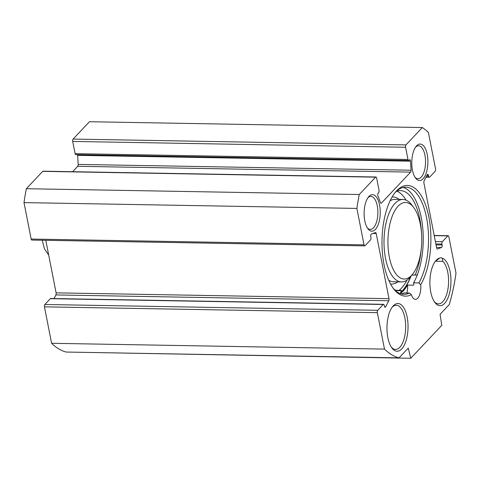 <?xml version="1.0" encoding="UTF-8"?>
<svg xmlns="http://www.w3.org/2000/svg" width="480" height="480" viewBox="0 0 480 480"><rect width="100%" height="100%" fill="white"/><g stroke="black" fill="none" stroke-linecap="round" stroke-linejoin="round"><path stroke-width="0.72" d="M435.564 261.222L442.812 261.348A22.086 9.75 -89 0 1 448.332 286.134A22.086 9.75 -89 0 1 438.444 303.87A22.086 9.75 -89 0 1 434.286 301.644M434.982 261.78A22.086 9.75 -89 0 1 435.78 261.036L439.68 258.084A23.856 10.53 91 0 0 435.594 260.958A23.856 10.53 91 0 0 429.888 281.628A23.856 10.53 91 0 0 434.874 302.484A23.856 10.53 91 0 0 450.27 289.566A23.856 10.53 91 0 0 442.218 258.198L442.812 261.348M399.066 357.852A117.798 52.008 -89 0 1 384.486 349.104L377.34 312.66A1.764 0.78 -89 0 1 377.742 310.302L383.22 304.482A1.764 0.78 -89 0 1 383.568 304.308A1.764 0.78 -89 0 1 384.252 305.316L384.438 306.258A1.764 0.78 91 0 0 385.122 307.266A1.764 0.78 91 0 0 385.65 306.822L388.776 300.75A1.764 0.78 91 0 0 388.992 298.662L376.218 233.544A1.764 0.78 91 0 0 375.534 232.536A1.764 0.78 91 0 0 375.396 232.56L371.376 234.078A1.764 0.78 91 0 0 370.764 236.58L370.95 237.522A1.764 0.78 -89 0 1 370.548 239.874L365.064 245.7A1.764 0.78 -89 0 1 364.722 245.868A1.764 0.78 -89 0 1 364.038 244.86L356.886 208.422A117.798 52.008 -89 0 1 359.262 194.52L375.6 177.168A1.764 0.78 -89 0 1 375.942 176.994A1.764 0.78 -89 0 1 376.626 178.002L379.026 190.23A1.764 0.78 -89 0 1 378.624 192.588L378.204 193.038A1.764 0.78 91 0 0 377.91 195.798L380.502 202.692A1.764 0.78 91 0 0 381.072 203.286A1.764 0.78 91 0 0 381.414 203.118L410.61 172.116A1.764 0.78 91 0 0 411.072 170.226L410.526 161.166A1.764 0.78 91 0 0 409.782 159.69A1.764 0.78 91 0 0 409.44 159.864L409.014 160.308A1.764 0.78 -89 0 1 408.672 160.482A1.764 0.78 -89 0 1 407.988 159.474L405.588 147.246A1.764 0.78 -89 0 1 405.99 144.888L422.328 127.542A117.798 52.008 -89 0 1 428.4 132.474L435.552 168.918A1.764 0.78 -89 0 1 435.15 171.27L429.666 177.096A1.764 0.78 -89 0 1 429.318 177.264A1.764 0.78 -89 0 1 428.634 176.262L428.454 175.314A1.764 0.78 91 0 0 427.77 174.312A1.764 0.78 91 0 0 427.236 174.75L424.11 180.828A1.764 0.78 91 0 0 423.894 182.91L436.668 248.034A1.764 0.78 91 0 0 437.352 249.042A1.764 0.78 91 0 0 437.49 249.018L441.51 247.5A1.764 0.78 91 0 0 442.122 244.998L441.936 244.056A1.764 0.78 -89 0 1 442.338 241.698L447.822 235.878A1.764 0.78 -89 0 1 448.164 235.704A1.764 0.78 -89 0 1 448.848 236.712L456 273.156A117.798 52.008 -89 0 1 449.292 304.512L440.088 314.286L441.756 325.362L410.772 358.272L408.264 348.078L399.066 357.852L66.174 352.044A117.798 52.008 91 0 1 51.6 343.29L44.448 306.846A1.764 0.78 91 0 1 44.85 304.494L50.334 298.668A1.764 0.78 91 0 1 50.682 298.5L383.568 304.308M412.458 170.148A18.258 8.064 91 0 0 415.608 178.122A18.258 8.064 91 0 0 427.908 162.444A18.258 8.064 91 0 0 416.16 146.34A18.258 8.064 91 0 0 412.458 170.148M400.284 293.646A55.956 24.702 91 0 0 407.55 285.108L413.364 285.21L413.838 284.586A11.778 5.202 91 0 0 413.598 282.816L418.884 282.906L420.708 284.706A11.778 5.202 -89 0 1 415.416 299.358A11.778 5.202 -89 0 1 411.36 294.636L409.356 293.028L404.07 292.932A53.598 23.664 91 0 1 401.286 293.97M420.708 284.706A55.362 24.444 91 0 0 427.308 210.42A55.362 24.444 91 0 0 395.256 192.39A55.362 24.444 91 0 0 382.002 240.36A55.362 24.444 91 0 0 393.576 288.768A55.362 24.444 91 0 0 411.36 294.636M439.68 258.084A10.896 4.812 -89 0 1 440.904 257.754A10.896 4.812 -89 0 1 442.218 258.198M388.656 315.078A23.856 10.53 91 0 0 391.962 348.054A23.856 10.53 91 0 0 408.036 327.564A23.856 10.53 91 0 0 392.688 306.522A23.856 10.53 91 0 0 390.282 310.542A10.896 4.812 -89 0 0 388.656 315.078M364.782 220.776A18.258 8.064 91 0 0 367.932 228.756A18.258 8.064 91 0 0 380.232 213.072A18.258 8.064 91 0 0 368.484 196.968A18.258 8.064 91 0 0 364.782 220.776M392.076 307.344A22.086 9.75 -89 0 1 396.306 305.268A22.086 9.75 -89 0 1 405.672 327.522A22.086 9.75 -89 0 1 395.538 349.434A22.086 9.75 -89 0 1 391.38 347.208M367.872 197.808A16.494 7.284 -89 0 1 370.878 196.416A16.494 7.284 -89 0 1 377.868 213.03A16.494 7.284 -89 0 1 370.302 229.392A16.494 7.284 -89 0 1 367.344 227.892M415.542 147.18A16.494 7.284 -89 0 1 418.554 145.782A16.494 7.284 -89 0 1 425.544 162.402A16.494 7.284 -89 0 1 417.978 178.764A16.494 7.284 -89 0 1 415.02 177.264M45.798 240.3L56.106 292.854A1.764 0.78 -89 0 1 55.89 294.936L54.024 298.554M375.942 176.994L43.056 171.186A1.764 0.78 91 0 0 42.714 171.354L26.376 188.706A117.798 52.008 91 0 0 24 202.608L31.152 239.052A1.764 0.78 91 0 0 31.836 240.06L364.722 245.868M77.538 154.704A1.764 0.78 -89 0 1 77.64 155.352L78.18 164.412A1.764 0.78 -89 0 1 77.724 166.302L72.636 171.702M422.328 127.542L89.442 121.728L73.104 139.08A1.764 0.78 91 0 0 72.702 141.432L75.102 153.666A1.764 0.78 91 0 0 75.786 154.668L408.672 160.482M77.832 352.242L410.772 358.272M406.902 292.98A11.778 5.202 91 0 0 407.55 285.108M413.82 284.424A55.956 24.702 -89 0 1 413.364 285.21L413.838 284.586M400.53 292.8A55.956 24.702 91 0 0 410.964 276.24M400.698 292.344A55.662 24.576 91 0 0 410.64 276.642M413.598 282.816A53.598 23.664 91 0 0 422.568 226.212A53.598 23.664 91 0 0 403.146 187.458M409.356 293.028A53.598 23.664 -89 0 1 403.92 294.348A53.598 23.664 -89 0 1 392.988 287.964M394.644 193.17A53.598 23.664 -89 0 1 405.792 187.17A53.598 23.664 -89 0 1 427.5 223.446A53.598 23.664 -89 0 1 418.884 282.906M359.262 194.52L26.376 188.706M356.886 208.422L24 202.608M384.486 349.104L51.6 343.29M417.288 274.944L415.146 275.076A50.064 22.104 91 0 0 421.272 248.814M421.542 233.28A50.064 22.104 91 0 0 400.446 190.614A50.064 22.104 91 0 0 396.318 191.412M394.602 289.776A50.064 22.104 91 0 0 398.7 290.724A50.064 22.104 91 0 0 401.406 290.394L400.23 293.622M401.406 290.394L396.006 290.304M415.146 275.076L411.948 275.022M396.87 191.208A50.064 22.104 -89 0 1 406.074 200.172M398.076 206.196A38.286 16.902 -89 0 1 413.754 207.582A38.286 16.902 -89 0 1 421.758 241.056A38.286 16.902 -89 0 1 412.59 274.23A38.286 16.902 -89 0 1 389.58 258.288A38.286 16.902 -89 0 1 398.076 206.196M413.754 207.582L411.798 204.984A41.226 18.204 91 0 0 402.936 199.494A41.226 18.204 91 0 0 394.914 203.496A41.226 18.204 91 0 0 384.318 249.642A41.226 18.204 91 0 0 401.496 281.934A41.226 18.204 91 0 0 410.544 276.756L412.59 274.23M406.98 280.14A52.716 23.274 -89 0 1 399.078 290.358M381.414 203.118L380.73 203.106M410.61 172.116L77.724 166.302M447.822 235.878L434.238 235.638M442.338 241.698L435.402 241.578M441.936 244.056L435.87 243.948M442.122 244.998L436.05 244.89M441.51 247.5L436.548 247.41M428.454 175.314L426.96 175.29M428.634 176.262L426.48 176.22M405.99 144.888L73.104 139.08M405.588 147.246L72.702 141.432M407.988 159.474L75.102 153.666M410.526 161.166L77.64 155.352M411.072 170.226L78.18 164.412M375.6 177.168L42.714 171.354M364.038 244.86L31.152 239.052M376.218 233.544L372.942 233.484M388.992 298.662L56.106 292.854M388.776 300.75L55.89 294.936M385.65 306.822L384.606 306.804M383.22 304.482L50.334 298.668M377.742 310.302L44.85 304.494M377.34 312.66L44.448 306.846M390.114 200.772A41.226 18.204 -89 0 1 395.01 199.356L402.936 199.494M401.496 281.934L393.57 281.796A41.226 18.204 -89 0 1 388.728 280.212M392.112 196.986A43.584 19.242 -89 0 1 399.138 199.428M397.698 281.868A43.584 19.242 -89 0 1 390.588 284.064M448.164 235.704L434.202 235.464M429.318 177.264L425.976 177.21M42.264 240.24L44.364 248.646L48.708 255.132"/></g></svg>

